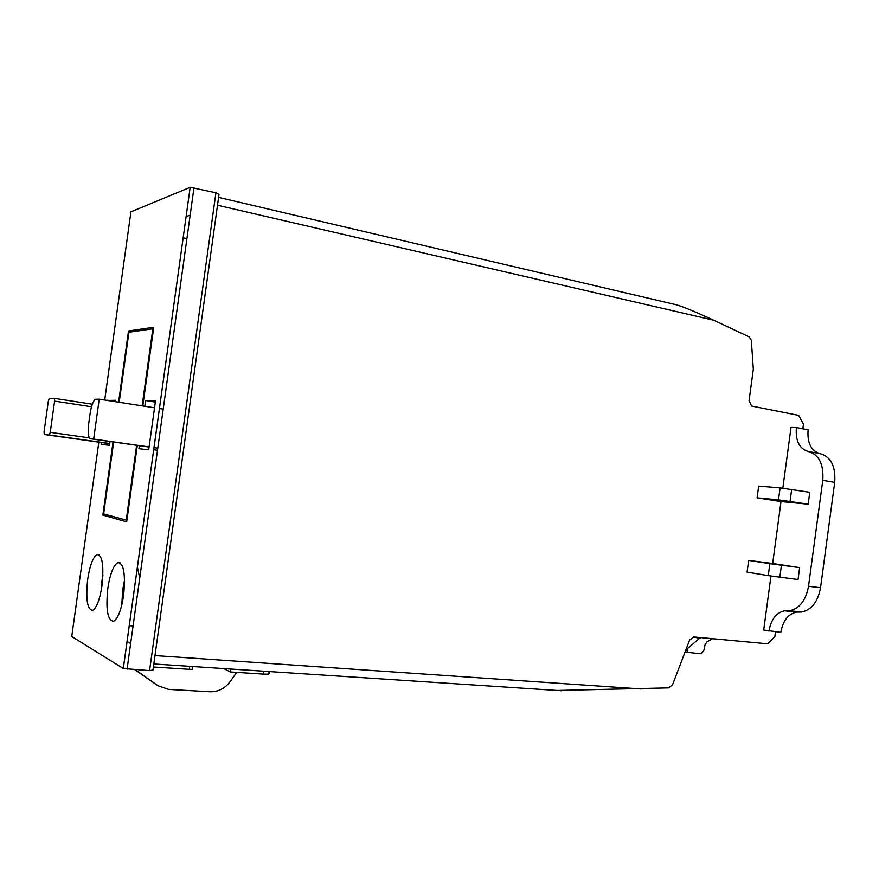 <?xml version="1.0" encoding="UTF-8"?>
<svg xmlns="http://www.w3.org/2000/svg" width="879" height="879" viewBox="0 0 879 879"><rect width="100%" height="100%" fill="white"/><g stroke="black" fill="none" stroke-linecap="round" stroke-linejoin="round"><path stroke-width="1.32" d="M142.123 405.845L152.847 328.79L128.938 332.24L119.192 402.274M113.655 442.038L103.645 513.896L126.884 520.313M152.847 328.79L153.517 328.911M126.213 520.236L136.641 445.29M107.82 588.348C110.073 573.943 113.402 565.373 117.786 562.604C123.752 562.934 125.686 573.899 123.587 595.501C121.291 610.004 117.973 618.596 113.633 621.244C107.601 620.662 105.656 609.696 107.82 588.348M139.728 578.063L137.388 567.021M124.565 580.052L122.719 589.699L121.785 605.049M87.702 579.217C89.867 565.373 92.976 557.154 96.998 554.561C102.36 554.946 104.019 565.329 101.986 585.7C99.777 599.643 96.679 607.861 92.691 610.356C87.285 609.74 85.615 599.357 87.702 579.217M102.92 575.064L101.085 591.084M48.345 401.044L49.268 398.363L54.355 398.363L54.608 401.121L50.246 432.336L49.235 435.028L44.291 434.501L44.06 431.732L48.345 401.044M90.065 413.833C91.35 405.801 93.119 400.945 95.393 399.275L99.228 399.176L93.668 439.082L90.372 438.742C88.23 437.599 87.669 432.567 88.702 423.645L90.065 413.833M163.208 409.131L159.418 408.537M154.539 407.779L99.228 399.176M157.78 448.158L153.979 447.631M149.1 446.939L93.668 439.082M269.128 671.534L268.908 673.16C270.062 674.017 268.205 674.336 263.337 674.094L263.733 671.182M218.585 197.379L673.292 304.068C678.764 304.936 692.212 310.32 713.66 320.22L749.282 336.943L751.325 340.36L753.325 369.202L749.062 400.725L751.622 406.043L798.659 415.371L803.461 424.216L802.846 428.798M775.476 631.814L774.828 636.66L767.861 643.824L693.751 636.945L689.63 640.022L672.567 684.697L668.732 687.883L557.187 690.465M144.826 406.263L145.617 400.549L155.539 400.637L148.694 449.817L138.926 448.697L139.343 445.675M145.617 400.549L155.341 402.077M192.776 666.524L192.457 668.809C193.072 669.271 192.029 669.446 189.337 669.315L189.754 666.326M153.396 666.985L189.337 669.315M129.235 625.672L133.07 625.98M130.641 643.494L127.037 641.494M107.436 400.45L115.786 400.286L115.588 401.725M110.051 441.522L109.523 445.312L101.316 444.367L101.557 442.566M107.469 400.209L115.621 401.483M186.095 216.597L190.172 215.135M118.588 402.186L128.499 330.976L132.597 331.713M137.311 445.389L126.675 521.862L102.854 515.094L113.05 441.95M102.854 515.094L111.446 516.094M128.499 330.976L153.748 327.252L142.794 405.955M135.278 669.699L157.912 685.697L134.872 669.677M236.704 672.369L230.1 681.643C224.859 688.554 218.157 691.927 209.982 691.762L168.647 689.411L157.912 685.697M98.833 442.181L71.748 636.495L123.324 668.501L149.573 670.6L152.979 670.062L218.992 194.512L215.915 192.776L190.216 187.293L130.938 211.839L104.7 400.022M223.673 668.556L230.43 671.963L263.337 674.094M101.777 582.261L102.25 578.854M186.897 238.67L183.14 237.846M230.43 671.963L230.836 669.018M149.573 670.6L215.915 192.776M712.506 638.681L706.826 642L704.936 645.065L704.519 648.098C703.76 651.658 701.925 653.504 699.036 653.613L687.796 652.35L687.389 648.636L699.53 638.363L693.509 636.934M699.53 638.363L700.849 637.605M687.389 648.636L686.433 648.394M757.105 497.822L758.698 486.087L780.102 487.878L778.486 499.843L808.175 504.183L781.013 501.579L757.105 497.822L778.486 499.843M808.175 504.183L809.768 492.295L780.102 487.878M808.9 451.63L820.195 453.685C830.952 456.805 835.786 466.375 834.709 482.373L820.536 587.721C817.899 601.774 811.603 609.872 801.626 612.015L796.528 612.114C788.166 613.949 782.936 620.695 780.838 632.342L763.697 630.034L770.971 576.064M748.666 560.395L769.872 563.659L768.268 575.635L747.073 572.13L748.666 560.395L772.674 563.483L781.013 501.579M782.826 488.153L791.023 427.403L796.396 427.557C795.363 440.862 799.363 448.85 808.372 451.531C819.063 454.652 823.865 464.255 822.766 480.341L808.515 586.271C805.867 600.401 799.582 608.554 789.661 610.718L784.584 610.817C776.267 612.674 771.048 619.453 768.938 631.177M768.268 575.635L798.022 579.525L799.626 567.625L769.872 563.659M772.674 563.483L799.626 567.625M819.744 453.597C810.976 450.674 807.098 442.741 808.12 429.809L796.396 427.557M109.743 443.708L44.291 434.501M89.306 437.874L50.246 432.336M157.495 450.268L154.177 449.795L157.495 450.235M109.765 443.543L49.235 435.028M91.515 406.757L54.608 401.121M92.328 404.197L54.399 398.374M149.089 447.048L90.372 438.742M127.07 669.183L193.995 187.601M123.28 668.479L190.172 187.304L123.324 668.501M154.99 655.58L640.967 688.949M687.158 650.339L685.829 649.999M713.66 320.22L217.498 205.236M791.682 489.328L790.067 501.316M781.442 565.285L779.827 577.283M834.709 482.373L822.766 480.341M820.536 587.721L808.515 586.271M798.868 612.07L786.914 610.773M117.786 562.604L120.203 562.846M96.998 554.561L99.096 554.77M109.765 443.521L49.323 435.006M561.802 690.773L153.825 663.964M687.796 652.35L685.18 651.68M801.626 612.015L789.661 610.718M796.528 612.114L784.584 610.817"/></g></svg>

